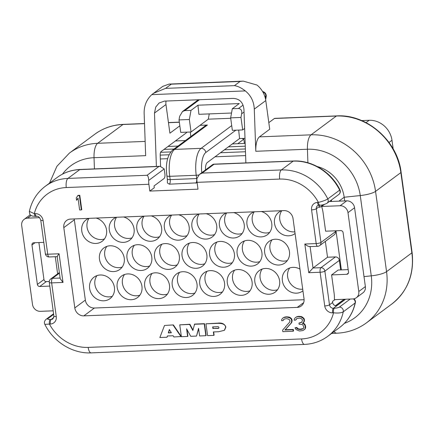 <?xml version="1.0" encoding="UTF-8"?>
<svg xmlns="http://www.w3.org/2000/svg" width="434" height="434" viewBox="0 0 434 434"><rect width="100%" height="100%" fill="white"/><g stroke="black" fill="none" stroke-linecap="round" stroke-linejoin="round"><path stroke-width="0.65" d="M361.674 120.587L369.177 120.289A21.564 19.351 53.4 0 1 391.989 140.285L393.171 148.911M160.32 158.969L167.627 158.681M215.009 156.799L245.611 155.584M317.27 166.547A34.205 30.689 53.4 0 1 344.189 197.242L338.921 201.159M335.319 230.801L335.439 231.691L320.943 242.46A3.716 0.857 172.2 0 1 316.185 243.577A3.716 1.4 87.7 0 0 317.65 246.311A3.716 3.716 0 0 0 319.722 245.579A3.716 3.336 -126.6 0 0 320.943 242.46L316.332 208.765L319.495 206.416L319.636 207.463L323.352 204.707M331.299 200.063A34.205 30.689 53.4 0 1 331.701 201.447M336.008 230.774L341.368 269.894M344.694 200.931L344.189 197.242L360.263 195.555A49.953 44.821 -126.6 0 0 307.424 149.236L255.8 151.282L254.286 109.108L265.787 100.563L269.715 129.24L259.434 136.873A14.87 5.599 -92.3 0 0 255.8 151.282M345.318 299.238L336.312 305.927A3.716 3.336 53.4 0 1 332.65 302.476L332.509 301.429L334.907 299.65M186.864 132.142A3.716 1.4 -92.3 0 1 186.398 132.793L161.095 151.585A3.716 1.4 87.7 0 0 160.184 155.188L160.58 166.298M148.737 180.419L164.198 168.934L160.151 166.298L158.947 166.466L147.088 175.276C147.983 175.721 148.536 177.435 148.737 180.419A7.438 2.799 -92.3 0 0 148.878 184.266L149.811 191.074L197.996 189.164L197.063 182.351A7.438 2.799 -92.3 0 1 196.922 178.504L199.439 174.425L202.157 173.09L281.319 169.949L293.178 161.139L214.016 164.28L202.157 173.09M149.811 191.074L154.287 187.743L154.043 185.953L164.057 178.515A3.716 1.4 -92.3 0 0 164.887 173.953L164.198 168.934M197.128 182.844L169.347 184.184L167.41 182.964L167.334 179.052A4.459 1.031 -7.8 0 0 170.177 179.622L169.721 176.323A21.939 8.257 -92.3 0 1 174.604 149.399L207.414 125.03L205.325 125.762L172.531 150.121A4.459 4.004 53.4 0 1 174.604 149.399L201.105 148.347A21.939 8.257 87.7 0 0 196.228 175.271L196.678 178.569L170.177 179.622A3.716 1.4 87.7 0 1 169.347 184.184M319.495 206.416A3.716 3.336 53.4 0 1 319.538 205.152M339.654 327.48L327.789 336.29A48.706 43.704 -126.6 0 0 343.267 311.813L355.126 303.003A48.706 43.704 -126.6 0 1 339.654 327.48C347.797 321.29 353.032 313.022 355.365 302.666A3.716 1.291 -167.8 0 1 355.126 303.003A3.716 3.336 -126.6 0 0 353.347 298.901M49.286 282.425A3.716 0.857 -7.8 0 0 51.651 282.897A3.716 1.4 -92.3 0 1 52.476 278.335A3.716 3.336 -126.6 0 0 50.751 278.937A3.716 3.716 0 0 0 49.286 282.425L53.903 316.115L52.915 318.871A3.716 3.336 53.4 0 1 51.19 319.473L53.816 317.52M70.596 219.083A8.55 7.671 -126.6 0 0 66.624 220.461A8.55 7.671 -126.6 0 0 63.809 227.638L74.805 307.928A8.55 7.671 -126.6 0 0 83.849 315.86L297.241 307.391A8.55 7.671 -126.6 0 0 301.212 306.013A8.55 7.671 -126.6 0 0 304.028 298.836L293.031 218.546A8.55 7.671 -126.6 0 0 283.988 210.615L70.596 219.083M81.359 209.926L81.755 209.627L79.791 195.295L78.071 195.36L76.248 197.861L76.579 200.296L78.011 198.094L79.639 209.991L81.359 209.926L79.395 195.588L77.675 195.653M76.579 200.296L78.044 198.354M293.156 331.256L293.552 330.963L293.341 329.439L285.312 329.759L291.561 322.76L292.131 320.59L291.594 318.773L290.275 317.596L289.049 317.032L286.136 316.842L284.172 317.227L282.713 318.176L281.731 319.44L281.612 320.672L283.044 320.618L284.27 319.033L286.809 318.627L289.228 319.451L290.015 320.954L289.608 322.196L282.621 330.138L282.832 331.668L293.156 331.256L292.945 329.731L284.916 330.052L291.165 323.053L291.735 320.883L291.198 319.066L289.885 317.889L286.89 317.091L283.776 317.52L282.713 318.176M283.044 320.618L284.33 319.017M303.93 329.911L305.102 328.972L305.71 327.106L305.091 324.675L304.391 323.786L302.872 323.232L304.342 321.334L304.38 319.495L303.925 318.285L301.38 316.543L298.755 316.343L296.791 316.728L295.332 317.677L294.35 318.941L294.23 320.173L295.668 320.113L296.894 318.534L299.433 318.127L300.908 318.372L302.552 319.842L301.738 322.326L298.95 323.053L299.118 324.274L302.031 324.464L302.975 325.039L303.881 327.458L303.187 328.712L301.267 329.401L299.541 329.471L297.453 328.939L296.422 327.751L294.99 327.811L296.102 329.607L299.465 331.006L302.867 330.567L304.706 329.265L305.156 328.326L305.151 326.178L304.695 324.974L303.995 324.079L302.476 323.525L303.946 321.627L303.984 319.787L303.529 318.578L300.984 316.836L298.364 316.636L296.395 317.021L295.332 317.677M295.668 320.113L296.954 318.518M301.885 322.136L298.95 323.053M303.263 328.614L299.937 329.178L297.849 328.646L296.818 327.458L294.99 327.811M166.982 337.251L167.372 335.97L173.139 335.742L173.882 336.979L181.282 336.496L173.367 324.92L164.519 325.457L159.848 337.533L166.982 337.251L167.578 335.965M205.868 335.71L206.128 335.515L204.512 323.683L194.638 324.073L192.837 330.48L189.625 324.458L179.757 324.849L181.374 336.681L187.624 336.431L186.577 328.798L190.721 336.307L196.521 336.079L198.571 328.321L199.618 335.954L205.868 335.71L204.246 323.878L194.372 324.274M192.956 330.014L189.891 324.263L179.757 324.849M187.624 336.431L187.889 336.236L186.962 329.498M196.521 336.079L198.647 328.847M213.843 335.39L213.371 331.939L218.638 331.728L224.4 330.296L225.62 327.247C225.365 324.496 222.653 323.2 217.488 323.352L205.949 323.813L207.571 335.639L213.843 335.39L214.108 335.194L213.658 331.929M205.949 323.813L217.754 323.156C221.958 322.576 224.666 323.873 225.886 327.052L224.535 330.193M171.262 332.639L168.56 332.742L169.488 329.704M218.731 328.169A0.911 0.819 -126.6 0 1 218.448 328.234L213.181 328.44L212.969 326.867M74.274 218.937A8.55 7.671 -126.6 0 0 74.35 219.81L85.346 300.095A8.55 7.671 -126.6 0 0 94.39 308.026L304.104 299.71M88.856 218.356A13.383 12.011 -126.6 0 0 86.182 219.81A13.383 12.011 -126.6 0 0 81.771 231.045A13.383 12.011 -126.6 0 0 89.648 242.053A13.383 12.011 -126.6 0 0 102.142 241.299A13.383 12.011 -126.6 0 0 106.552 230.063A13.383 12.011 -126.6 0 0 96.088 218.069M114.408 287.411A13.383 12.011 -126.6 0 0 106.531 276.404A13.383 12.011 -126.6 0 0 94.037 277.158A13.383 12.011 -126.6 0 0 89.626 288.393A13.383 12.011 -126.6 0 0 97.504 299.4A13.383 12.011 -126.6 0 0 109.997 298.652A13.383 12.011 -126.6 0 0 114.408 287.411M116.388 217.266A13.383 12.011 -126.6 0 0 113.713 218.72A13.383 12.011 -126.6 0 0 109.303 229.955A13.383 12.011 -126.6 0 0 117.185 240.962A13.383 12.011 -126.6 0 0 129.679 240.208A13.383 12.011 -126.6 0 0 134.084 228.973A13.383 12.011 -126.6 0 0 123.625 216.978M141.94 286.321A13.383 12.011 -126.6 0 0 134.063 275.313A13.383 12.011 -126.6 0 0 121.569 276.067A13.383 12.011 -126.6 0 0 117.164 287.303A13.383 12.011 -126.6 0 0 125.041 298.31A13.383 12.011 -126.6 0 0 137.535 297.556A13.383 12.011 -126.6 0 0 141.94 286.321M143.925 216.175A13.383 12.011 -126.6 0 0 141.251 217.624A13.383 12.011 -126.6 0 0 136.84 228.864A13.383 12.011 -126.6 0 0 144.717 239.872A13.383 12.011 -126.6 0 0 157.211 239.118A13.383 12.011 -126.6 0 0 161.622 227.877A13.383 12.011 -126.6 0 0 151.157 215.888M169.477 285.23A13.383 12.011 -126.6 0 0 161.6 274.223A13.383 12.011 -126.6 0 0 149.106 274.972A13.383 12.011 -126.6 0 0 144.696 286.212A13.383 12.011 -126.6 0 0 152.573 297.219A13.383 12.011 -126.6 0 0 165.066 296.465A13.383 12.011 -126.6 0 0 169.477 285.23M171.457 215.08A13.383 12.011 -126.6 0 0 168.783 216.533A13.383 12.011 -126.6 0 0 164.372 227.769A13.383 12.011 -126.6 0 0 172.255 238.776A13.383 12.011 -126.6 0 0 184.748 238.022A13.383 12.011 -126.6 0 0 189.153 226.787A13.383 12.011 -126.6 0 0 178.694 214.792M197.009 284.134A13.383 12.011 -126.6 0 0 189.132 273.127A13.383 12.011 -126.6 0 0 176.638 273.881A13.383 12.011 -126.6 0 0 172.233 285.116A13.383 12.011 -126.6 0 0 180.11 296.124A13.383 12.011 -126.6 0 0 192.604 295.37A13.383 12.011 -126.6 0 0 197.009 284.134M198.994 213.989A13.383 12.011 -126.6 0 0 196.32 215.443A13.383 12.011 -126.6 0 0 191.909 226.678A13.383 12.011 -126.6 0 0 199.786 237.686A13.383 12.011 -126.6 0 0 212.28 236.931A13.383 12.011 -126.6 0 0 216.691 225.696A13.383 12.011 -126.6 0 0 206.226 213.702M224.546 283.044A13.383 12.011 -126.6 0 0 216.669 272.037A13.383 12.011 -126.6 0 0 204.175 272.791A13.383 12.011 -126.6 0 0 199.765 284.026A13.383 12.011 -126.6 0 0 207.642 295.033A13.383 12.011 -126.6 0 0 220.136 294.279A13.383 12.011 -126.6 0 0 224.546 283.044M226.526 212.893A13.383 12.011 -126.6 0 0 223.852 214.347A13.383 12.011 -126.6 0 0 219.441 225.588A13.383 12.011 -126.6 0 0 227.324 236.59A13.383 12.011 -126.6 0 0 239.818 235.841A13.383 12.011 -126.6 0 0 244.223 224.6A13.383 12.011 -126.6 0 0 233.763 212.611M252.078 281.948A13.383 12.011 -126.6 0 0 244.201 270.946A13.383 12.011 -126.6 0 0 231.707 271.695A13.383 12.011 -126.6 0 0 227.302 282.935A13.383 12.011 -126.6 0 0 235.179 293.943A13.383 12.011 -126.6 0 0 247.673 293.189A13.383 12.011 -126.6 0 0 252.078 281.948M254.064 211.803A13.383 12.011 -126.6 0 0 251.389 213.257A13.383 12.011 -126.6 0 0 246.979 224.492A13.383 12.011 -126.6 0 0 254.856 235.499A13.383 12.011 -126.6 0 0 267.349 234.745A13.383 12.011 -126.6 0 0 271.76 223.51A13.383 12.011 -126.6 0 0 261.295 211.515M279.615 280.858A13.383 12.011 -126.6 0 0 271.738 269.85A13.383 12.011 -126.6 0 0 259.244 270.604A13.383 12.011 -126.6 0 0 254.834 281.84A13.383 12.011 -126.6 0 0 262.711 292.847A13.383 12.011 -126.6 0 0 275.205 292.093A13.383 12.011 -126.6 0 0 279.615 280.858M281.595 210.712A13.383 12.011 -126.6 0 0 278.921 212.166A13.383 12.011 -126.6 0 0 274.51 223.401A13.383 12.011 -126.6 0 0 282.393 234.409A13.383 12.011 -126.6 0 0 294.887 233.655A13.383 12.011 -126.6 0 0 295.082 233.503M299.959 269.129A13.383 12.011 -126.6 0 0 286.776 269.514A13.383 12.011 -126.6 0 0 282.371 280.749A13.383 12.011 -126.6 0 0 290.248 291.756A13.383 12.011 -126.6 0 0 302.742 291.002A13.383 12.011 -126.6 0 0 302.937 290.856M124.249 258.192A13.383 12.011 -126.6 0 0 116.366 247.185A13.383 12.011 -126.6 0 0 103.878 247.939A13.383 12.011 -126.6 0 0 99.467 259.174A13.383 12.011 -126.6 0 0 107.344 270.181A13.383 12.011 -126.6 0 0 119.838 269.427A13.383 12.011 -126.6 0 0 124.249 258.192M151.781 257.102A13.383 12.011 -126.6 0 0 143.904 246.094A13.383 12.011 -126.6 0 0 131.41 246.848A13.383 12.011 -126.6 0 0 126.999 258.084A13.383 12.011 -126.6 0 0 134.876 269.091A13.383 12.011 -126.6 0 0 147.37 268.337A13.383 12.011 -126.6 0 0 151.781 257.102M179.318 256.006A13.383 12.011 -126.6 0 0 171.435 244.998A13.383 12.011 -126.6 0 0 158.947 245.752A13.383 12.011 -126.6 0 0 154.537 256.988A13.383 12.011 -126.6 0 0 162.414 267.995A13.383 12.011 -126.6 0 0 174.907 267.246A13.383 12.011 -126.6 0 0 179.318 256.006M206.85 254.915A13.383 12.011 -126.6 0 0 198.973 243.908A13.383 12.011 -126.6 0 0 186.479 244.662A13.383 12.011 -126.6 0 0 182.068 255.897A13.383 12.011 -126.6 0 0 189.946 266.905A13.383 12.011 -126.6 0 0 202.439 266.151A13.383 12.011 -126.6 0 0 206.85 254.915M234.387 253.825A13.383 12.011 -126.6 0 0 226.505 242.818A13.383 12.011 -126.6 0 0 214.016 243.572A13.383 12.011 -126.6 0 0 209.606 254.807A13.383 12.011 -126.6 0 0 217.483 265.814A13.383 12.011 -126.6 0 0 229.977 265.06A13.383 12.011 -126.6 0 0 234.387 253.825M261.919 252.729A13.383 12.011 -126.6 0 0 254.042 241.722A13.383 12.011 -126.6 0 0 241.548 242.476A13.383 12.011 -126.6 0 0 237.138 253.711A13.383 12.011 -126.6 0 0 245.015 264.718A13.383 12.011 -126.6 0 0 257.508 263.964A13.383 12.011 -126.6 0 0 261.919 252.729M289.456 251.639A13.383 12.011 -126.6 0 0 281.574 240.631A13.383 12.011 -126.6 0 0 269.085 241.385A13.383 12.011 -126.6 0 0 264.675 252.621A13.383 12.011 -126.6 0 0 272.552 263.628A13.383 12.011 -126.6 0 0 285.046 262.874A13.383 12.011 -126.6 0 0 289.456 251.639M89.057 218.351A13.383 12.011 -126.6 0 0 87.044 227.134A13.383 12.011 -126.6 0 0 104.475 238.933M96.977 275.612A13.383 12.011 -126.6 0 0 94.9 284.482A13.383 12.011 -126.6 0 0 112.33 296.281M116.594 217.255A13.383 12.011 -126.6 0 0 114.576 226.038A13.383 12.011 -126.6 0 0 132.007 237.843M124.509 274.516A13.383 12.011 -126.6 0 0 122.431 283.386A13.383 12.011 -126.6 0 0 139.862 295.191M144.126 216.165A13.383 12.011 -126.6 0 0 142.113 224.948A13.383 12.011 -126.6 0 0 159.544 236.747M152.046 273.425A13.383 12.011 -126.6 0 0 149.969 282.295A13.383 12.011 -126.6 0 0 167.399 294.1M171.663 215.074A13.383 12.011 -126.6 0 0 169.645 223.857A13.383 12.011 -126.6 0 0 187.076 235.657M179.578 272.335A13.383 12.011 -126.6 0 0 177.501 281.205A13.383 12.011 -126.6 0 0 194.931 293.004M199.195 213.978A13.383 12.011 -126.6 0 0 197.182 222.761A13.383 12.011 -126.6 0 0 214.613 234.566M207.116 271.239A13.383 12.011 -126.6 0 0 205.038 280.109A13.383 12.011 -126.6 0 0 222.468 291.914M226.732 212.888A13.383 12.011 -126.6 0 0 224.714 221.671A13.383 12.011 -126.6 0 0 242.145 233.47M234.648 270.149A13.383 12.011 -126.6 0 0 232.57 279.019A13.383 12.011 -126.6 0 0 250 290.818M254.264 211.797A13.383 12.011 -126.6 0 0 252.252 220.575A13.383 12.011 -126.6 0 0 269.682 232.38M262.185 269.058A13.383 12.011 -126.6 0 0 260.107 277.928A13.383 12.011 -126.6 0 0 277.538 289.728M281.802 210.702A13.383 12.011 -126.6 0 0 279.784 219.485A13.383 12.011 -126.6 0 0 294.849 231.827M289.717 267.962A13.383 12.011 -126.6 0 0 287.639 276.832A13.383 12.011 -126.6 0 0 302.704 289.174M106.813 246.393A13.383 12.011 -126.6 0 0 104.735 255.263A13.383 12.011 -126.6 0 0 122.171 267.062M134.35 245.297A13.383 12.011 -126.6 0 0 132.272 254.167A13.383 12.011 -126.6 0 0 149.703 265.971M161.882 244.206A13.383 12.011 -126.6 0 0 159.804 253.076A13.383 12.011 -126.6 0 0 177.24 264.876M189.419 243.111A13.383 12.011 -126.6 0 0 187.342 251.98A13.383 12.011 -126.6 0 0 204.772 263.785M216.951 242.02A13.383 12.011 -126.6 0 0 214.873 250.89A13.383 12.011 -126.6 0 0 232.309 262.695M244.488 240.93A13.383 12.011 -126.6 0 0 242.411 249.8A13.383 12.011 -126.6 0 0 259.841 261.599M272.02 239.834A13.383 12.011 -126.6 0 0 269.943 248.704A13.383 12.011 -126.6 0 0 287.379 260.508M350.243 299.042L339.377 307.109A3.716 3.336 -126.6 0 1 343.267 311.813C341.292 312.968 338.053 313.294 333.54 312.8L332.596 312.838A7.438 6.673 53.4 0 1 324.73 305.943L320.113 272.248A3.716 0.857 -7.8 0 0 324.871 271.136A3.716 3.336 -126.6 0 0 320.938 267.686A3.716 1.4 87.7 0 0 320.113 272.248L308.753 272.698L304.825 244.027L316.185 243.577L311.569 209.882A7.438 6.673 53.4 0 1 317.471 202.439L318.415 202.401C322.712 201.316 325.842 200.161 327.806 198.929A3.716 3.336 53.4 0 1 326.965 203.286A3.716 3.336 53.4 0 1 326.959 203.286L338.824 194.475A3.716 3.716 0 0 0 339.93 189.826A3.716 0.32 -26.5 0 1 339.665 190.119A3.716 3.336 53.4 0 1 338.824 194.475M325.348 241.396L327.518 257.232L335.433 256.917A3.716 3.336 53.4 0 1 339.366 260.367L340.679 269.921M335.433 256.917L320.938 267.686L313.022 268L308.753 272.698M310.077 246.496C308.607 246.675 306.854 245.856 304.825 244.027M199.439 174.425L212.98 164.367L214.016 164.28M148.878 184.266L66.272 187.542A41.268 37.031 -126.6 0 0 34.297 213.674A3.716 1.4 87.7 0 0 35.762 216.409L32.165 216.023C31.291 215.128 29.653 216.284 29.382 211.353L34.297 213.674L35.241 213.637A7.438 6.673 53.4 0 1 43.107 220.532L47.724 254.226A3.716 0.857 172.2 0 1 45.358 253.749A3.716 3.716 0 0 0 49.188 256.961A3.716 1.4 -92.3 0 1 47.724 254.226L59.078 253.776L63.011 282.447L51.651 282.897L56.268 316.592A3.716 0.857 172.2 0 1 53.903 316.115M57.445 256.516C56.962 256.662 57.505 255.745 59.078 253.776M57.169 256.608L60.19 278.671L63.011 282.447M335.439 231.691A3.716 3.336 53.4 0 1 334.218 234.816L319.722 245.579M331.126 200.193L331.299 201.463M310.093 246.61L313.022 268L327.518 257.232M56.268 316.592A7.438 6.673 53.4 0 1 50.366 324.035L44.832 324.339C43.991 322.489 44.425 320.802 46.145 319.278L46.145 319.278A3.716 3.336 53.4 0 1 47.87 318.675L53.659 314.373M79.791 195.295L79.395 195.588M283.89 319.386L283.494 319.679M284.172 317.227L283.776 317.52M286.136 316.842L285.74 317.135M287.286 316.798L286.89 317.091M289.049 317.032L288.653 317.325M290.275 317.596L289.885 317.889M291.594 318.773L291.198 319.066M292.044 319.983L291.653 320.276M292.131 320.59L291.735 320.883M292.011 321.822L291.615 322.115M291.561 322.76L291.165 323.053M285.312 329.759L284.916 330.052M293.341 329.439L292.945 329.731M305.102 328.972L304.706 329.265M305.552 328.033L305.156 328.326M296.818 327.458L296.422 327.751M297.192 328.061L296.796 328.354M297.849 328.646L297.453 328.939M298.462 328.929L298.066 329.222M299.937 329.178L299.541 329.471M301.657 329.108L301.267 329.401M303.051 328.744L302.655 329.037M300.496 322.712L300.1 323.004M296.509 318.881L296.113 319.18M296.791 316.728L296.395 317.021M298.755 316.343L298.364 316.636M299.33 316.321L298.934 316.614M301.38 316.543L300.984 316.836M302.612 317.108L302.216 317.4M303.925 318.285L303.529 318.578M304.38 319.495L303.984 319.787M304.462 320.102L304.066 320.395M304.342 321.334L303.946 321.627M303.898 322.272L303.502 322.565M302.872 323.232L302.476 323.525M304.391 323.786L303.995 324.079M305.091 324.675L304.695 324.974M305.541 325.885L305.151 326.178M305.71 327.106L305.314 327.399M173.367 324.92L164.519 325.457M181.021 336.692L173.101 325.115M169.358 329.482L171.37 332.818L168.3 332.943L169.358 329.482M212.92 328.636L212.676 326.878L217.944 326.672A0.911 0.819 53.4 0 1 218.611 328.283A0.911 0.819 53.4 0 1 218.183 328.429L213.181 328.44M156.386 166.45L154.471 113.068L155.752 107.035L159.05 103.032L164.383 101.117L233.221 98.388C239.655 98.773 243.235 102.484 243.962 109.514L245.872 162.896M94.433 168.907L94.032 157.699L145.661 155.654L144.148 113.475C143.974 105.874 146.524 99.592 151.808 94.628L162.772 86.371L169.124 84.071L171.246 84.174L165.587 88.373L153.348 93.375M265.787 100.563A22.308 20.018 53.4 0 0 257.015 85.053L243.3 81.125L240.078 81.446L234.425 85.644C237.772 86.106 241.396 87.863 245.297 90.918C250.917 95.453 253.917 101.513 254.286 109.108M344.368 323.368A49.953 44.821 -126.6 0 0 371.26 275.845L360.263 195.555A14.87 3.429 -7.8 0 0 375.556 191.367A60.977 54.711 -126.6 0 0 311.059 134.828L336.366 116.03A3.716 1.4 -92.3 0 1 336.708 115.9L274.755 118.357A3.716 1.4 87.7 0 0 274.413 118.487L268.809 122.648M166.048 101.051A11.154 10.009 53.4 0 0 165.972 104.523L169.9 133.2L179.828 125.822M230.704 118.287L208.287 119.176L200.014 125.323L207.414 125.03M190.797 136.553L190.331 132.007M244.993 138.348L239.557 138.565L207.208 162.593A7.063 2.658 87.7 0 0 205.504 169.922M265.646 99.69L266.188 96.722A4.459 2.105 -169.7 0 0 265.928 95.762L265.418 98.556M244.049 112.01L241.635 113.806L240.973 117.457L242.682 129.929L244.64 128.475M239.557 138.565L238.689 130.086M200.014 125.323L191.052 131.979L189.343 119.502L190.998 110.377L197.958 105.212L239.259 103.574L232.298 108.739L230.649 117.864L232.353 130.341L242.682 129.929M208.287 119.176L209.248 113.903M231.523 113.019L198.886 114.31L197.958 105.212M199.477 99.722L184.803 110.621L182.502 111.522L179.681 116.263L179.02 119.914L180.728 132.386L191.052 131.979M241.635 113.806C242.194 110.692 241.147 108.923 238.494 108.495L232.298 108.739M230.649 117.864L240.973 117.457M184.803 110.621L190.998 110.377M179.02 119.914L189.343 119.502M237.729 143.703L243.827 139.178L242.036 138.468M185.389 140.567L175.396 140.963M243.827 139.178L244.407 143.442M348.176 269.623L338.189 270.019L331.598 274.912L346.744 274.315A2.23 2.002 -126.6 0 0 348.513 272.08L343.115 232.651A2.23 2.002 -126.6 0 0 340.755 230.584L325.608 231.186L323.108 212.904A34.205 30.689 53.4 0 0 321.61 206.476L324.312 204.474M331.598 274.912L334.104 293.194A34.205 30.689 53.4 0 1 334.375 299.672L352.885 298.934A7.438 6.673 -126.6 0 0 356.336 297.735L362.927 292.841A7.438 6.673 -126.6 0 0 365.374 286.597L354.573 207.745A7.438 6.673 -126.6 0 0 346.706 200.85L329.308 201.539M356.336 297.735A7.438 6.673 -126.6 0 0 358.788 291.496L347.987 212.638A7.438 6.673 -126.6 0 0 340.12 205.743L321.61 206.476M38.897 242.563L43.964 279.529A2.23 2.002 -126.6 0 0 46.324 281.601L49.275 281.482M43.796 242.367L33.743 242.763A2.23 2.002 -126.6 0 0 31.975 244.998L37.373 284.422A2.23 2.002 -126.6 0 0 39.733 286.494L49.785 286.093M39.581 217.667L27.602 218.145A7.438 6.673 -126.6 0 0 24.152 219.344A7.438 6.673 -126.6 0 0 21.7 225.582L32.501 304.44A7.438 6.673 -126.6 0 0 40.367 311.335L53.176 310.825M160.184 155.128L168.989 154.781M220.477 152.735L245.476 151.748M311.569 209.882A3.716 0.857 -7.8 0 0 316.332 208.765A3.716 3.336 53.4 0 1 317.552 205.645L319.88 205.141C321.974 205.233 324.334 204.615 326.959 203.286M50.366 324.035A3.716 1.4 -92.3 0 1 51.19 319.473L50.246 319.505A3.716 1.4 -92.3 0 0 49.416 324.073A41.268 37.031 -126.6 0 0 88.173 347.401L301.565 338.932A41.268 37.031 -126.6 0 0 333.54 312.8A3.716 1.4 -92.3 0 1 334.364 308.238L333.421 308.276A3.716 3.336 53.4 0 1 329.487 304.825L324.871 271.136L339.366 260.367M319.88 205.141A3.716 1.4 87.7 0 1 318.415 202.401A41.268 37.031 -126.6 0 0 279.664 179.074L197.063 182.351M63.809 227.638L74.35 219.81M297.241 307.391L303.681 302.612M83.849 315.86L94.39 308.026M74.805 307.928L85.346 300.095M332.596 312.838A3.716 1.4 -92.3 0 1 333.421 308.276L345.605 299.227M324.73 305.943A3.716 0.857 -7.8 0 0 329.487 304.825L332.65 302.476M317.471 202.439A3.716 1.4 87.7 0 0 318.936 205.179M213.501 164.182L293.525 161.009A3.716 1.4 -92.3 0 0 293.178 161.139A48.706 43.704 -126.6 0 1 339.665 190.119L327.806 198.929A48.706 43.704 -126.6 0 0 281.319 169.949A7.438 2.799 -92.3 0 0 279.664 179.074M147.088 175.276L67.926 178.412L79.785 169.607A48.706 43.704 -126.6 0 0 57.174 177.457C63.912 172.52 71.561 169.857 80.127 169.472A3.716 1.4 -92.3 0 0 79.785 169.607L158.947 166.466M66.272 187.542A7.438 2.799 -92.3 0 1 67.926 178.412A48.706 43.704 -126.6 0 0 45.315 186.267C37.047 192.555 31.736 200.92 29.382 211.353M35.241 213.637A3.716 1.4 87.7 0 0 36.706 216.376C38.17 215.926 39.516 217.157 40.742 220.06L45.358 253.749M43.107 220.532A3.716 0.857 172.2 0 1 40.742 220.06M60.104 278.031L52.476 278.335L59.436 273.165M339.377 307.109C338.39 307.706 336.719 308.08 334.364 308.238M50.246 319.505C48.065 319.532 47.273 319.256 47.87 318.675M88.173 347.401A7.438 2.799 87.7 0 0 91.102 352.875C72.576 353.835 53.409 341.9 44.832 324.339M301.565 338.932A7.438 2.799 87.7 0 0 304.494 344.406C313.169 344.016 320.932 341.314 327.789 336.29M245.297 90.918L151.808 94.628M307.912 162.777L307.424 149.236A14.87 5.599 -92.3 0 1 311.059 134.828L259.434 136.873M364.007 276.604L371.26 275.845A14.87 3.429 -7.8 0 0 386.558 271.657L375.556 191.367L400.864 172.575A60.977 54.711 -126.6 0 0 336.366 116.03L274.413 118.487M234.425 85.644L165.587 88.373M145.146 141.408L97.666 143.291A60.977 54.711 -126.6 0 0 69.359 153.126L56.881 166.336L49.498 183.164M62.474 174.132A49.953 44.821 -126.6 0 1 94.032 157.699A14.87 5.599 -92.3 0 1 97.666 143.291L122.968 124.498A60.977 54.711 -126.6 0 0 94.666 134.328L69.359 153.126M391.772 304.05A60.977 54.711 -126.6 0 0 411.861 252.865A3.716 0.857 -7.8 0 0 412.099 252.496C414.443 274.163 407.667 291.35 391.772 304.05L366.47 322.847A60.977 54.711 -126.6 0 0 386.558 271.657L411.861 252.865L400.864 172.575A3.716 0.857 -7.8 0 0 401.103 172.206C397.566 140.855 366.866 113.93 336.708 115.9M334.115 331.592A14.87 5.599 87.7 0 0 336.789 333.204C347.813 332.71 357.703 329.26 366.47 322.847M179.34 122.263L168.463 122.692M144.511 123.641L122.968 124.498A3.716 1.4 -92.3 0 1 123.316 124.368L144.506 123.527M165.972 104.523L154.471 113.068M240.078 81.446L171.246 84.174M196.922 178.558A4.459 1.031 172.2 0 1 196.678 178.569A3.716 1.4 -92.3 0 1 195.848 183.132M231.707 125.616L201.105 148.347A4.459 4.004 -126.6 0 1 205.824 152.486A17.474 6.581 87.7 0 0 201.783 172.683M262.798 91.878A4.459 4.004 53.4 0 1 265.928 95.762L264.87 96.549M235.825 130.2L205.824 152.486M198.767 174.983A4.459 1.031 172.2 0 1 196.228 175.271L169.721 176.323A4.459 1.031 -7.8 0 1 166.884 175.754C165.414 163.981 167.296 155.437 172.531 150.121M243.018 105.136L238.494 108.495M391.989 140.285L389.027 142.482M369.177 120.289L366.025 122.632M346.744 274.315L348.421 273.067M358.788 291.496L365.374 286.597M347.987 212.638L354.573 207.745M340.12 205.743L346.706 200.85M39.733 286.494L46.324 281.601M31.975 244.998L35.045 242.714M37.373 284.422L43.964 279.529M27.602 218.145L31.129 215.524M167.98 146.47L177.973 146.074M232.353 143.92L245.177 143.41M164.025 149.41L174.023 149.014M228.398 146.855L245.275 146.187M160.585 152.323L170.703 151.922M224.443 149.79L245.373 148.96M355.365 302.666A3.716 3.716 0 0 0 353.84 298.825M335.357 305.748L344.064 299.286M309.626 246.631L317.65 246.311M160.151 166.298L80.127 169.472M293.525 161.009C311.997 160.027 331.337 172.092 339.93 189.826M57.174 177.457L45.315 186.267M35.762 216.409L36.706 216.376M49.188 256.961L57.174 256.646M59.349 272.547L50.751 278.937M46.145 319.278L53.577 313.755M91.102 352.875L304.494 344.406M331.679 333.404L336.789 333.204M55.281 256.722L57.624 273.827M179.323 122.144L168.446 122.578M94.666 134.328C103.064 128.171 112.618 124.846 123.316 124.368M412.099 252.496L401.103 172.206M243.3 81.125L169.124 84.071M167.334 179.052L166.884 175.754M266.188 96.722A4.459 4.459 0 0 0 262.597 91.536M198.311 99.771L182.497 111.516M30.277 214.787L24.152 219.344"/></g></svg>
